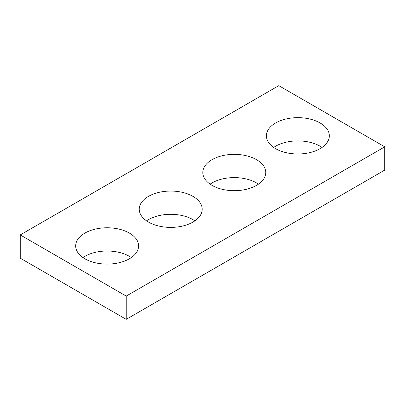 <?xml version="1.0" encoding="UTF-8"?>
<svg xmlns="http://www.w3.org/2000/svg" width="405" height="405" viewBox="0 0 405 405"><rect width="100%" height="100%" fill="white"/><g stroke="black" fill="none" stroke-linecap="round" stroke-linejoin="round"><path stroke-width="0.61" d="M384.75 146.833L278.792 85.657L20.25 234.92L20.25 258.167L126.208 319.342L384.75 170.08L384.75 146.833L126.208 296.095L126.208 319.342M20.25 234.92L126.208 296.095M275.613 148.665A31.468 18.169 0 0 0 309.906 152.604A31.468 18.169 0 0 0 329.331 135.817A31.468 18.169 0 0 0 297.862 117.653A31.468 18.169 0 0 0 266.394 135.817A31.468 18.169 0 0 0 275.613 148.665M322.051 147.44A31.468 18.169 0 0 0 273.679 147.44M212.038 185.369A31.468 18.169 0 0 0 246.331 189.307A31.468 18.169 0 0 0 265.756 172.525A31.468 18.169 0 0 0 234.287 154.356A31.468 18.169 0 0 0 202.819 172.525A31.468 18.169 0 0 0 212.038 185.369M258.471 184.148A31.468 18.169 0 0 0 210.104 184.148M148.463 222.077A31.468 18.169 0 0 0 182.756 226.015A31.468 18.169 0 0 0 202.181 209.228A31.468 18.169 0 0 0 170.713 191.059A31.468 18.169 0 0 0 139.244 209.228A31.468 18.169 0 0 0 148.463 222.077M194.896 220.852A31.468 18.169 0 0 0 146.529 220.852M84.883 258.78A31.468 18.169 0 0 0 119.181 262.718A31.468 18.169 0 0 0 138.606 245.936A31.468 18.169 0 0 0 107.138 227.767A31.468 18.169 0 0 0 75.669 245.936A31.468 18.169 0 0 0 84.883 258.78M131.321 257.56A31.468 18.169 0 0 0 82.949 257.56"/></g></svg>
